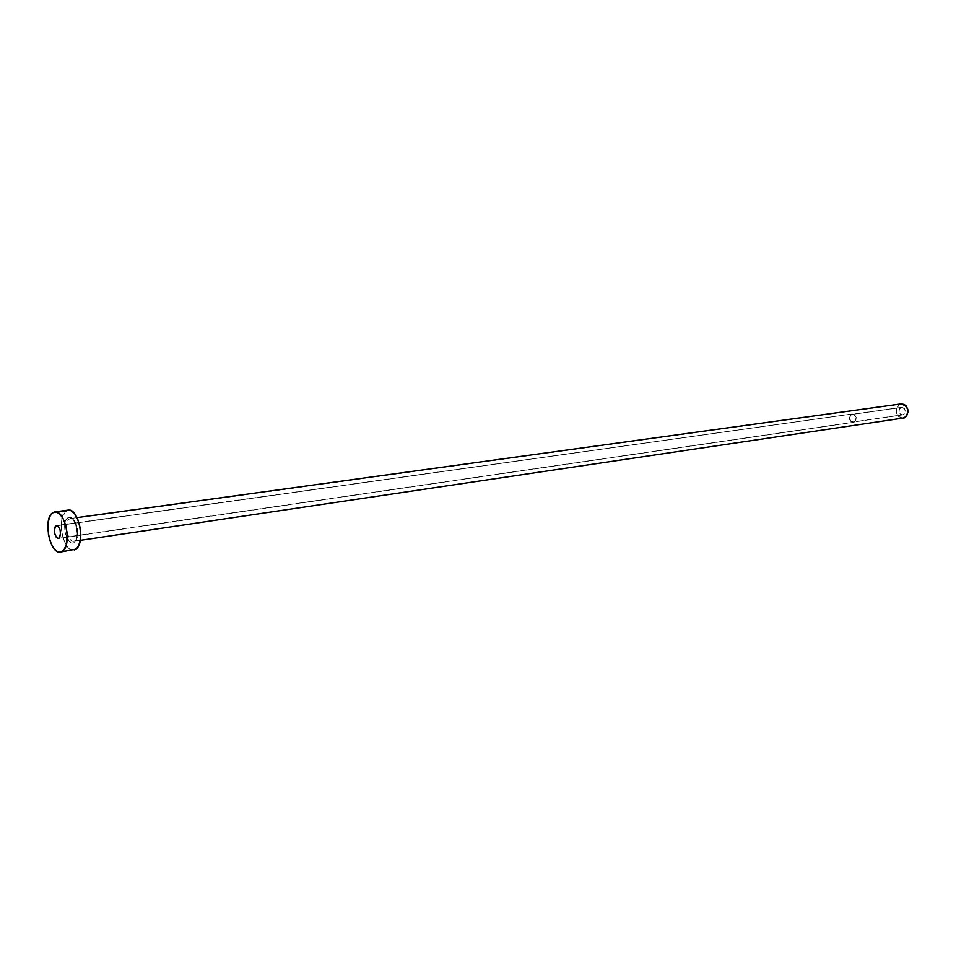 <?xml version="1.0" encoding="UTF-8"?>
<svg xmlns="http://www.w3.org/2000/svg" width="956" height="956" viewBox="0 0 956 956"><rect width="100%" height="100%" fill="white"/><g stroke="black" fill="none" stroke-linecap="round" stroke-linejoin="round"><path stroke-width="0.72" stroke-dasharray="4.78 3.58" d="M900.791 407.579C897.995 411.068 898.616 413.506 902.667 414.892L853.397 422.074C849.31 420.628 848.677 418.107 851.485 414.51L900.791 407.579L899.417 408.953L899.022 411.797L900.444 414.235L902.846 414.856L904.83 413.291L905.308 411.188L904.292 408.475L902.01 407.316L851.485 414.51L850.099 415.92L849.717 418.859L851.151 421.393L852.955 422.098L855.19 421.01L856.05 418.25L855.023 415.442L852.286 414.271C856.373 415.729 856.994 418.25 854.174 421.835L903.432 414.653C906.252 411.176 905.631 408.738 901.592 407.34L900.791 407.579M851.39 414.247C848.378 418.107 849.059 420.807 853.445 422.349L59.105 538.144L854.27 422.098C857.293 418.262 856.624 415.549 852.25 413.984L57.336 525.669L852.035 414.02L854.628 414.713L856.182 417.437L855.775 420.592L853.636 422.325L851.031 421.62L849.705 419.696L849.609 416.481L851.39 414.247M67.553 517.913C60.587 522.633 67.422 548.003 74.162 542.303L75.966 539.829L77.006 535.85L76.779 528.453L73.481 519.885L71.079 517.662L68.653 517.339L66.573 518.965L65.151 522.263L64.673 529.206L65.522 534.165L69.406 541.574L71.855 542.912L74.162 542.303C81.26 537.702 74.257 511.938 67.553 517.913M75.118 540.749L73.313 541.323C67.482 541.502 64.016 522.49 69.25 519.084L70.589 518.499C76.552 517.041 80.674 537.284 75.118 540.749L80.316 539.973L73.851 541.299C67.9 542.757 63.741 522.693 69.25 519.084L899.608 404.388L71.162 518.487C76.982 518.355 80.388 537.487 75.118 540.749M901.126 403.922L899.608 404.388C894.266 411.044 895.461 415.681 903.193 418.298M68.115 510.11L65.725 511.173L52.317 512.966L65.725 511.173C56.129 517.566 63.407 552.604 73.827 550.035M74.269 549.951L70.493 549.341L66.8 545.828L63.741 539.949L61.758 532.611L61.148 524.892L62.009 517.937L65.725 511.173M67.434 510.265L68.079 510.122M902.321 418.358L897.983 416.135L896.226 412.406L896.967 407.005L899.608 404.388M902.667 414.892L853.397 422.074M853.445 422.349L58.4 538.467M76.994 517.614L70.589 518.499C75.357 516.682 79.802 537.905 74.807 540.833L80.256 540.343M852.25 413.984L56.547 525.549M901.592 407.34L852.286 414.271"/><path stroke-width="1.43" d="M55.795 525.884L57.336 525.669L55.795 525.884L54.91 527.138L54.528 532.827L56.165 537.117L57.958 538.455L59.105 538.144L58.388 538.467C54.325 535.683 53.464 531.5 55.795 525.884L56.535 525.549C60.598 528.357 61.459 532.552 59.105 538.144L60.503 534.906L60.108 529.959L58.161 526.218L55.795 525.884M80.256 540.343L904.627 417.856C909.993 411.247 908.833 406.611 901.126 403.922L76.994 517.614M60.479 552.066L76.002 549.103C85.753 543.128 78.535 507.576 68.115 510.11L54.695 511.914C65.044 509.369 72.274 545.147 62.594 551.134L60.443 552.078C50.094 554.635 42.805 519.383 52.317 512.966L54.695 511.914M68.079 510.122L71.21 510.731L74.938 514.173L78.069 520.076L80.101 527.533L80.71 535.384L79.802 542.41L77.544 547.525L74.269 549.951M65.725 511.173L67.434 510.265M52.317 512.966L55.866 511.914L59.666 513.922L63.156 518.714L65.785 525.573L67.135 533.424L66.37 544.418L64.124 549.545L60.873 551.982L57.133 551.373L53.452 547.824L50.405 541.921L48.421 534.524L48.039 523.099L49.581 516.897L52.317 512.966M901.102 403.922L904.245 404.472L906.264 406.073L908.2 411.247L906.563 416.338L902.321 418.358M899.608 404.388L900.731 403.994"/></g></svg>
